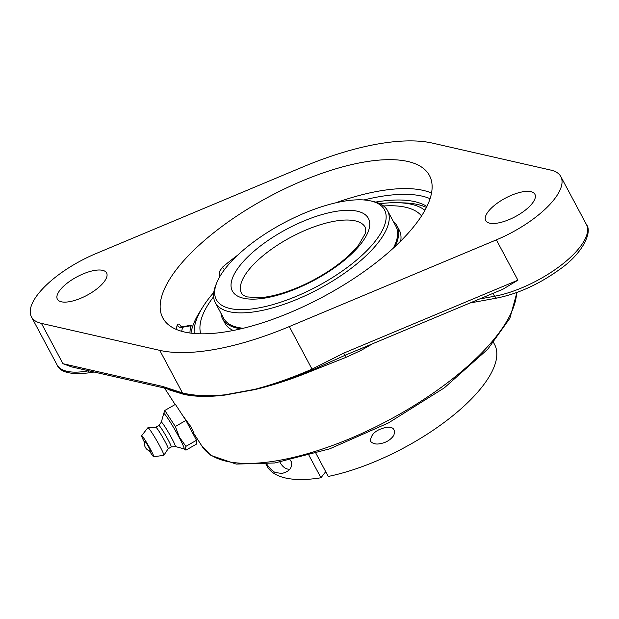 <?xml version="1.0" encoding="UTF-8"?>
<svg xmlns="http://www.w3.org/2000/svg" width="619" height="619" viewBox="0 0 619 619"><rect width="100%" height="100%" fill="white"/><g stroke="black" fill="none" stroke-linecap="round" stroke-linejoin="round"><path stroke-width="0.93" d="M167.122 388.747L169.026 389.8L183.487 394.28C194.846 396.833 208.75 397.089 225.192 395.046L254.657 389.637C273.258 385.25 292.655 378.874 312.858 370.526L346.176 357.279L360.537 350.656A183.356 68.98 -28.1 0 0 372.298 343.909M182.543 415.279L190.784 426.576L194.08 432.967M496.368 239.863L289.305 326.577A185.971 69.97 151.9 0 1 159.748 350.362L41.434 323.389A69.738 26.238 151.9 0 1 31.445 316.897A69.738 26.238 151.9 0 1 38.045 294.126A69.738 26.238 151.9 0 1 95.899 253.62L302.962 166.906A185.971 69.97 151.9 0 1 432.519 143.121L550.833 170.093A69.738 26.238 151.9 0 1 560.829 176.585A69.738 26.238 151.9 0 1 496.368 239.863L517.902 280.183L502.914 289.212L345.387 355.151L312.525 369.953C292.423 378.488 273.134 385.041 254.657 389.637A4.132 2.197 75.4 0 1 254.517 389.382L225.053 394.798C208.41 396.439 194.219 395.82 182.473 392.926L162.495 386.403L62.968 363.709L71.665 366.905L164.631 388.098A4.132 3.513 -77.2 0 1 162.495 386.403M359.778 349.155L360.537 350.656M225.053 394.798A4.132 2.731 -95.6 0 0 225.192 395.046C208.626 396.887 194.575 396.446 183.046 393.73L171.625 390.187M181.769 326.77L179.185 324.108L177.947 324.093L177.189 325.207A151.144 56.863 -28.1 0 0 176.191 329.37M189.948 333.007A137.194 51.617 151.9 0 1 190.938 325.71L191.271 325.161L182.651 326.739L182.667 327.234A4.132 3.598 16.2 0 1 177.189 325.207M181.692 331.304A147.013 55.308 151.9 0 1 182.667 327.234L190.938 325.71C191.286 324.65 191.728 325.153 192.254 327.203A136.428 96.402 38 0 0 192.316 327.474M237.704 255.152A151.144 56.863 -28.1 0 0 222.515 267.145A4.132 1.888 -130.1 0 0 224.504 269.605M222.515 267.145L219.815 271.029L219.157 274.318L219.466 277.196M375.625 202.08A137.194 51.617 151.9 0 1 426.893 206.491M361.945 162.441A151.144 56.863 151.9 0 1 429.462 175.548A151.144 56.863 151.9 0 1 376.468 262.34A151.144 56.863 151.9 0 1 230.33 331.041A151.144 56.863 151.9 0 1 162.812 317.934A151.144 56.863 151.9 0 1 215.799 231.142A151.144 56.863 151.9 0 1 361.945 162.441M517.902 280.183L343.715 353.132A4.132 0.928 67.3 0 0 345.387 355.151L346.176 357.279M343.715 353.132L312.03 369.133C291.967 377.869 272.793 384.616 254.517 389.382M488.329 211.45A27.894 10.492 151.9 0 1 514.126 194.204A27.894 10.492 151.9 0 1 534.901 194.281A27.894 10.492 151.9 0 1 515.232 216.681A27.894 10.492 151.9 0 1 485.683 220.557A27.894 10.492 151.9 0 1 488.329 211.45M60.012 290.094A27.894 10.492 151.9 0 1 85.817 272.847A27.894 10.492 151.9 0 1 106.584 272.925A27.894 10.492 151.9 0 1 86.923 295.317A27.894 10.492 151.9 0 1 57.374 299.201A27.894 10.492 151.9 0 1 60.012 290.094M164.809 410.467L175.401 404.385L185.924 420.433L196.509 440.264L196.571 444.04L185.986 450.121L185.12 449.765L185.917 446.345L179.378 437.146L175.332 426.514L164.809 410.467L163.656 413.693M196.509 440.264L185.917 446.345M185.924 420.433L175.332 426.514M161.319 422.22L163.687 413.593A20.373 1.548 60.1 0 1 178.976 437.107A20.373 1.548 60.1 0 1 183.92 448.829L175.278 446.523A14.028 1.068 60.1 0 0 171.834 438.445A14.028 1.068 60.1 0 0 161.327 422.197A14.028 1.068 60.1 0 0 161.304 422.251M145.217 441.564A5.679 0.433 60.1 0 1 148.692 447.104A5.679 0.433 60.1 0 1 150.494 451.135A7.521 7.521 0 0 1 144.846 441.301A5.679 0.433 60.1 0 1 145.217 441.564M161.327 422.197L158.866 425.493A12.403 0.944 60.1 0 1 158.874 425.485A12.403 0.944 60.1 0 1 168.136 439.854A12.403 0.944 60.1 0 1 171.231 446.988A12.403 0.944 60.1 0 1 171.2 446.995M158.874 425.485L155.833 427.234A12.403 0.944 60.1 0 1 155.849 427.234A12.403 0.944 60.1 0 1 165.08 441.618A12.403 0.944 60.1 0 1 168.19 448.721A12.403 0.944 60.1 0 1 168.167 448.744L163.842 455.305A15.939 1.207 60.1 0 1 163.764 455.352L153.705 456.729A12.125 0.921 60.1 0 1 149.372 450.818M144.552 442.43A12.125 0.921 60.1 0 1 141.635 435.706L147.895 427.714A15.939 1.207 60.1 0 1 147.972 427.675A15.939 1.207 60.1 0 1 159.834 446.167A15.939 1.207 60.1 0 1 163.842 455.305M141.635 435.706A12.125 0.921 60.1 0 1 150.711 449.75A12.125 0.921 60.1 0 1 153.705 456.729M380.066 429.238L385.784 427.296C392.972 426.421 395.642 429.122 393.8 435.389C390.628 439.861 386.202 442.593 380.515 443.583C376.391 444.612 373.056 443.869 370.51 441.362C370.564 435.985 373.752 431.946 380.066 429.238M290.28 460.157L291.178 461.488C293.174 470.517 285.607 472.165 282.04 473.504L275.192 472.475C272.569 471.206 269.729 468.39 266.688 464.01M315.953 453.387L328.263 476.444A129.015 48.537 -28.1 0 0 450.996 417.198A129.015 48.537 -28.1 0 0 494.558 344.427L493.552 342.547M325.718 471.67L320.944 477.783L309.02 455.445M265.93 464.088L266.936 465.968A129.015 48.537 -28.1 0 0 320.944 477.783M279.927 462.161A16.272 9.749 79.6 0 0 289.684 469.14M216.704 282.906A95.311 35.856 151.9 0 1 283.51 223.088A95.311 35.856 151.9 0 1 370.371 200.85A95.311 35.856 151.9 0 1 364.312 253.132A95.311 35.856 151.9 0 1 258.897 307.883A95.311 35.856 151.9 0 1 216.704 282.906L215.675 285.491A97.632 36.73 -28.1 0 0 215.28 302.606L223.645 318.274A97.632 36.73 -28.1 0 0 243.275 328.263M393.282 248.165A97.632 36.73 -28.1 0 0 395.905 226.299L387.54 210.638A97.632 36.73 -28.1 0 0 373.095 201.438L370.371 200.85M394.93 246.641A98.816 37.179 -28.1 0 0 396.941 225.742A98.816 37.179 -28.1 0 0 393.204 221.246M220.952 313.214A98.816 37.179 -28.1 0 0 222.608 318.831A98.816 37.179 -28.1 0 0 241.093 328.782M421.554 215.915A125.533 47.23 -28.1 0 0 383.594 205.988M213.617 296.749A125.533 47.23 -28.1 0 0 200.749 333.811M400.694 241.085A98.816 37.179 -28.1 0 0 399.27 230.098L396.941 225.742M222.608 318.831L224.929 323.188A98.816 37.179 -28.1 0 0 233.27 330.484M215.28 302.606A97.632 36.73 -28.1 0 0 258.897 311.078A97.632 36.73 -28.1 0 0 353.302 266.696A97.632 36.73 -28.1 0 0 387.54 210.638M426.421 207.45A138.548 52.128 -28.1 0 0 404.106 202.893L398.319 202.715A132.543 49.868 151.9 0 1 424.928 210.29M194.196 333.486A132.543 49.868 151.9 0 1 202.707 307.163L199.635 312.069A138.548 52.128 -28.1 0 0 191.008 333.154M202.707 307.163A132.543 49.868 151.9 0 1 213.764 292.462M379.95 203.728A132.543 49.868 151.9 0 1 398.319 202.715M516.625 292.57A177.034 66.604 151.9 0 1 280.291 460.157A177.034 66.604 151.9 0 1 202.251 446.578L193.639 433.223M289.305 326.577L312.03 369.133A4.132 0.952 66.4 0 0 312.525 369.953A4.132 0.898 -112.5 0 1 312.858 370.526M492.987 293.367L494.535 296.253L479.493 299.016M494.535 296.253A4.132 2.476 79.6 0 0 497.08 298.018C518.428 293.638 539.265 284.121 559.591 269.458C582.827 253.473 592.638 231.893 586.417 224.511A69.738 26.238 151.9 0 1 561.967 264.553A69.738 26.238 151.9 0 1 494.535 296.253M168.476 389.158A4.132 3.907 -65.1 0 1 169.026 389.8M183.487 394.28A4.132 3.536 102.8 0 0 183.046 393.73A4.132 3.49 -76 0 1 182.473 392.926L159.748 350.362M88.649 370.781L88.184 370.866A69.738 26.238 151.9 0 1 57.033 364.815C60.105 372.53 71.34 375.129 90.73 372.623A4.132 2.476 -100.4 0 1 88.184 370.866L88.068 370.649M363.941 199.96A147.013 55.308 151.9 0 1 430.066 198.684M431.52 193.035A151.144 56.863 -28.1 0 0 377.389 191.364A151.144 56.863 -28.1 0 0 335.63 202.862M41.434 323.389L62.968 363.709M333.966 221.316A70.117 26.377 151.9 0 1 365.295 227.397C365.961 230.082 365.883 232.249 365.071 233.905L358.625 245.008C352.234 253.14 342.965 261.35 330.825 269.629C314.731 280.361 298.149 288.33 281.065 293.53C272.917 295.936 265.659 297.344 259.307 297.747L247.236 296.919L243.174 295.147L241.588 293.445A70.117 26.377 151.9 0 1 248.227 270.557A70.117 26.377 151.9 0 1 333.966 221.316M239.692 265.868A77.089 29 -28.1 0 0 266.828 297.724A77.089 29 -28.1 0 0 361.094 243.577A77.089 29 -28.1 0 0 333.958 211.721A77.089 29 -28.1 0 0 239.692 265.868M516.935 292.454L509.886 318.243L487.78 349.201L444.31 387.873L388.423 422.939L329.648 448.86L274.782 462.981L236.187 464.08L210.893 455.383L202.251 446.578M175.146 404.532L164.546 388.082M470.022 302.985L497.08 298.018M171.78 390.241L164.631 388.098M90.73 372.623L94.065 372.011M560.829 176.585L586.417 224.511M182.651 326.739L180.934 326.499L181.731 327.459M31.445 316.897L57.033 364.815M183.82 448.798L185.12 449.765M155.849 427.234L147.972 427.675M175.301 446.523L171.215 446.995L168.182 448.736"/></g></svg>
